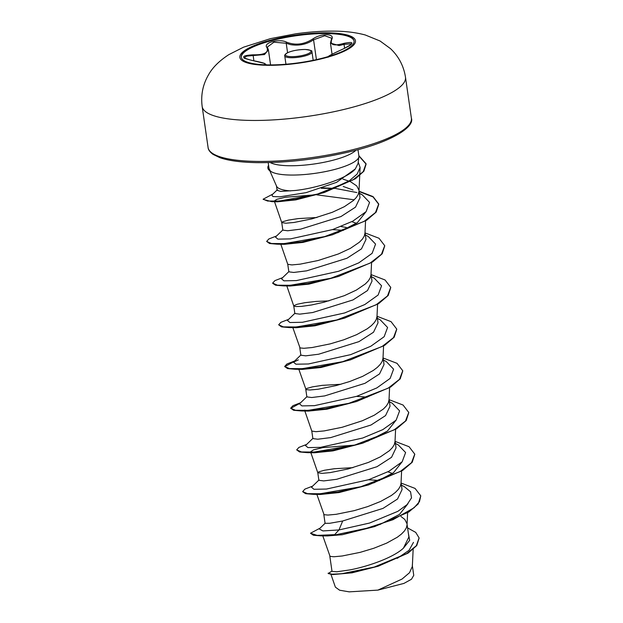 <?xml version="1.0" encoding="UTF-8"?>
<svg xmlns="http://www.w3.org/2000/svg" width="623" height="623" viewBox="0 0 623 623"><rect width="100%" height="100%" fill="white"/><g stroke="black" fill="none" stroke-linecap="round" stroke-linejoin="round"><path stroke-width="0.93" d="M241.303 57.363A56.973 13.761 171.8 0 1 269.915 41.095A56.973 13.761 171.8 0 1 327.768 33.587A56.973 13.761 171.8 0 1 354.074 41.11M267.61 64.885A56.973 13.761 171.8 0 1 241.272 57.176A56.973 13.761 171.8 0 1 269.525 40.822A56.973 13.761 171.8 0 1 327.714 33.221A56.973 13.761 171.8 0 1 354.051 40.931A56.973 13.761 171.8 0 1 325.79 57.285A56.973 13.761 171.8 0 1 267.61 64.885M263.63 64.753L264.362 64.488C267.259 63.928 263.218 62.596 252.229 60.47C240.564 57.472 240.844 55.587 253.078 54.816C264.339 55.026 268.949 52.597 266.901 47.535C262.789 42.722 279.384 38.33 286.798 42.255C295.543 45.565 304.203 44.474 312.769 38.984C316.912 36.204 321.569 34.779 326.748 34.693C331.498 34.966 333.188 36.516 331.81 39.342C329.66 44.949 333.702 46.289 343.927 43.361C354.845 41.211 354.557 43.096 343.055 49.015C332.511 53.851 327.893 56.288 329.217 56.304M331.81 39.342A0.872 0.724 29.7 0 0 331.327 39.662L331.709 38.229L324.747 35.745L313.564 39.802C306.781 44.381 299.095 45.993 290.513 44.63L286.214 43.252L273.925 42.2L267.298 47.075L267.602 47.846A0.872 0.755 -33 0 1 267.711 48.15M351.598 43.766L344.028 44.365L339.208 45.565L330.455 43.135M277.103 190.327L280.739 191.401L294.952 190.506C315.355 188.496 347.221 178.739 355.305 168.95L358.03 163.506L358.903 156.708A45.362 10.957 171.8 0 1 335.081 169.347A45.362 10.957 171.8 0 1 290.069 175.04A45.362 10.957 171.8 0 1 270.203 170.834L270.382 171.099A45.058 10.887 171.8 0 1 267.913 168.194L267.867 167.844A45.058 10.887 171.8 0 1 268.591 165.36M263.171 199.376L271.667 201.642L295.029 199.43L324.972 192.227L355.507 178.692L363.871 171.216L366.106 164.114L358.895 155.984A45.362 10.957 171.8 0 1 358.903 156.708M290.575 190.911A40.503 9.781 171.8 0 1 276.604 186.269L269.798 170.733M316.936 217.505L298.144 218.603L288.457 220.098L282.858 221.671L281.744 222.575L282.834 230.136L287.694 230.759L300.629 229.147L340.96 216.555L355.507 207.148L360.001 197.74L359.004 190.809M353.046 189.984L343.187 186.441M281.744 222.575L285.926 223.221L294.134 222.458L312.1 218.821L332.339 212.279L344.324 206.696L353.35 200.567L356.372 197.444L358.272 194.36L358.973 191.471L359.728 175.546M358.918 190.179L356.753 185.919L350.508 181.714M350.134 181.55L342.93 179.097M329.808 556.105L332.012 571.392L336.856 571.774L349.737 569.936C367.064 566.696 392.934 557.959 403.431 548.162L408.883 536.948L407.068 524.348M322.8 535.866L330.058 556.386L333.99 556.752L342.198 555.989L360.164 552.352L373.753 548.279L386.681 543.116L397.349 537.205L401.407 534.098L404.436 530.975L406.336 527.891L407.037 525.002L407.613 512.76M406.975 523.709L404.81 519.45L400.924 516.451M323.796 514.411L325.081 523.32L329.832 523.273L342.681 520.992L383.02 508.384L397.552 498.992L402.061 489.577L401.064 482.654M316.858 494.374L324.053 514.691L327.978 515.065L336.186 514.302L354.16 510.658L367.741 506.585L380.669 501.422L391.345 495.511L395.403 492.411L398.432 489.289L400.324 486.205L401.033 483.308L401.609 471.074M392.412 473.488L387.927 471.79M352.984 467.647L334.185 468.753L324.497 470.24L318.906 471.813L317.792 472.725L318.883 480.286L323.734 480.909L336.669 479.297L376.97 466.705L391.548 457.298L396.049 447.882L395.052 440.959M317.792 472.725L321.974 473.371L330.182 472.608L348.148 468.963L368.388 462.43L380.373 456.846L389.391 450.717L392.42 447.594L394.32 444.51L395.021 441.614L395.597 429.379M300.644 402.723L292.919 405.705L290.676 408.182L293.573 410.269L301.236 410.946L325.665 408.657L356.574 401.516L326.989 409.186L308.455 411.087L304.554 410.144L311.796 431.077L312.871 438.592L317.722 439.223L330.665 437.603L371.02 425.003L385.544 415.603L390.037 406.196L389.048 399.273M311.796 431.077L315.962 431.684L324.17 430.914L342.144 427.277L362.376 420.743L374.368 415.152L383.386 409.023L386.416 405.9L388.308 402.824L389.017 399.927L389.593 387.693M340.968 384.266L322.177 385.364L312.481 386.86L306.89 388.433L305.776 389.336L306.866 396.898L311.718 397.529L324.661 395.916L364.977 383.324L379.524 373.925L384.017 364.502M298.838 369.299L306.025 389.616L309.958 389.99L318.166 389.227L336.132 385.582L349.721 381.51L362.648 376.347L373.317 370.436L377.374 367.336L380.404 364.214L382.304 361.13L383.005 358.233L383.581 345.999M299.772 347.65L300.854 355.211L305.714 355.834L318.649 354.222L358.965 341.622L373.527 332.223L378.021 322.815M292.826 327.612L300.021 347.922L303.946 348.296L312.154 347.533L330.128 343.896L343.709 339.823L356.644 334.66L367.313 328.749L371.37 325.642L374.4 322.519L376.292 319.435L377.001 316.539L377.577 304.304M294.858 313.517L299.702 314.148L312.645 312.536L352.992 299.928L367.515 290.536L372.017 281.121L371.02 274.198M328.952 300.886L316.204 301.415L304.865 302.692L297.109 304.281L293.838 305.722L295.395 306.547L301.563 306.384L311.555 304.974L324.116 302.202L344.355 295.668L356.34 290.077L365.358 283.956L368.388 280.833L370.288 277.749L370.989 274.852L371.565 262.618M280.809 244.224L287.756 264.269L288.846 271.83L293.698 272.453L306.633 270.841L346.941 258.257L361.496 248.85L365.997 239.434L365.016 232.504M287.764 264.308L291.93 264.915L300.138 264.152L318.112 260.507L338.344 253.974L350.336 248.39L359.354 242.261L362.384 239.139L364.276 236.055L364.985 233.158L365.561 220.924M356.372 223.338L351.886 221.64M346.357 227.481L340.983 226.531M413.477 542.376L409.038 550.327L397.256 558.356M419.115 538.101L416.756 545.561L408.12 553.092L378.247 566.206L352.026 572.833L332.674 574.585L328.181 573.534L331.958 571.018M412.278 565.162L413.75 575.341L411.484 579.242L403.922 583.408L377.888 590.113L349.176 591.85L339.605 590.207L335.384 587.154L330.751 573.775M377.888 590.113L402.037 579.063L409.521 572.708L412.34 566.455L413.15 549.338M342.681 520.992L338.967 529.939L322.916 530.928L319.233 528.966L325.136 523.211M408.338 533.124L409.677 540.328L403.431 548.162M401.414 485.13L404.311 486.633L410.557 491.773L411.507 497.902L407.107 504.583L397.871 511.327L369.532 523.055L338.967 529.939L334.644 534.659L317.084 535.383L310.503 533.233L320.129 528.102M407.582 527.907L415.736 532.4L419.1 537.922L416.366 545.655L406.71 553.606L374.197 567.07L341.7 573.736L331.748 574.211L328.134 573.183M374.602 526.591L342.284 534.729L334.691 535.009L374.602 526.591L408.696 512.083L418.22 503.945L420.774 495.83L419.474 501.647L414.085 507.776L392.981 519.714L363.645 529.239L334.691 535.009L321.11 535.858L313.392 535.235L310.503 533.233M378.247 566.206L351.31 572.732L332.674 574.585M342.284 534.729L327.503 535.928L321.11 535.858M358.209 162.112L360.102 167.478L357.158 174.058L349.324 180.795L323.267 192.787L295.925 199.858L277.5 201.805L271.667 201.642M275.491 201.603L274.276 201.011L276.9 199.298L285.365 197.273L314.623 194.843M316.772 194.843L354.199 199.796M365.935 211.836L357.407 222.606L337.643 232.784M332.55 234.746L302.973 242.417L284.423 244.317L277.204 244.185L301.633 241.888L332.55 234.746L366.643 220.246L376.167 212.108L378.768 204.336L373.068 196.923L359.113 191.573M338.554 276.441L308.953 284.119L290.427 286.012L283.208 285.871L307.637 283.582L338.554 276.441L372.647 261.94L382.172 253.802L384.749 245.851M344.558 318.127L314.981 325.806L296.439 327.706L289.228 327.566L313.649 325.268L344.558 318.127L378.659 303.627L388.184 295.489L390.761 287.546M350.57 359.821L320.977 367.5L302.451 369.392L295.224 369.26L319.661 366.963L350.57 359.821L384.664 345.321L394.195 337.183L396.765 329.232M395.979 420.284L387.436 431.069L367.687 441.24M362.586 443.202L333.009 450.881L314.467 452.773L307.248 452.641L331.677 450.343L362.586 443.202L396.68 428.702L406.204 420.564L408.781 412.621M310.986 452.228L310.566 451.831L313.462 449.876L322.792 447.618L354.464 445.126M401.991 461.978L393.448 472.756L373.691 482.934M368.59 484.896L339.021 492.567L320.471 494.467L313.252 494.335L337.682 492.038L368.59 484.896L402.692 470.396L412.216 462.258L414.793 454.307M407.995 503.672L399.452 514.45L379.687 524.628M270.203 170.834L269.043 168.514L268.194 162.619M379.5 480.512L368.551 479.757M319.054 479.936L311.492 487.233L313.953 489.289L326.475 489.047L368.668 479.718L388.838 471.315L402.162 461.791L405.604 452.547L398.307 444.947L395.41 443.436M313.042 438.249L305.488 445.538L307.949 447.602L320.463 447.353L362.656 438.031L382.834 429.621L396.158 420.097L399.6 410.861L392.295 403.252L389.398 401.742M367.484 397.124L356.535 396.376M307.038 396.555L299.476 403.844L301.937 405.908L314.459 405.659L356.652 396.337L376.829 387.927L390.154 378.402L393.588 369.166L386.291 361.558L383.394 360.055M298.378 359.868L293.464 362.158L295.933 364.214L308.455 363.972L350.648 354.643L370.817 346.24L384.142 336.716L387.584 327.472L380.287 319.872L377.39 318.361M295.022 313.174L287.46 320.463L289.921 322.527L302.443 322.278L344.636 312.956L364.805 304.546L378.13 295.022L381.572 285.786L374.275 278.177L371.378 276.674M289.01 271.48L281.456 278.769L283.917 280.833L296.439 280.584L338.632 271.262L358.801 262.851L372.126 253.327L375.568 244.091L368.263 236.483L365.374 234.98M343.452 230.362L332.503 229.614M283.006 229.786L275.444 237.083L277.905 239.139L290.427 238.897L332.62 229.576L352.789 221.165L366.114 211.641L369.556 202.405L362.259 194.797L359.393 193.48M356.862 192.538L335.68 188.496M334.777 188.419L323.937 187.912M277.399 189.719L271.869 195.03L272.897 196.549L279.766 196.845L306.134 192.639L336.591 182.337L355.305 168.95M420.774 495.83L415.074 488.416L401.119 483.066M312.66 486.111L304.935 489.094L302.692 491.563L307.466 493.65L320.214 493.751L360.733 486.75L400.083 471.603L411.53 462.694L414.77 454.136L409.062 446.722L395.114 441.372M306.648 444.417L298.923 447.4L296.68 449.876L301.454 451.955L314.202 452.064L354.728 445.056L394.071 429.917L405.518 421L408.758 412.449L403.058 405.036L389.102 399.678M290.676 408.182L295.442 410.269L308.19 410.37L348.716 403.369L388.067 388.222L399.514 379.314L402.754 370.755L397.046 363.341L383.098 357.991M294.064 361.208L286.907 364.019L284.664 366.495L289.438 368.575L302.186 368.684L342.712 361.675L382.063 346.528L393.51 337.619L396.742 329.061L391.042 321.647L377.086 316.297M288.628 319.342L280.903 322.325L278.66 324.801L283.434 326.88L296.182 326.989L336.7 319.988L376.051 304.842L387.498 295.925L390.738 287.374L385.03 279.961L371.082 274.603M282.616 277.648L274.899 280.638L272.648 283.107L277.422 285.194L290.17 285.295L330.688 278.294L370.039 263.147L381.486 254.239L384.726 245.68L379.025 238.266L365.07 232.916M276.612 235.961L268.887 238.944L266.644 241.42L271.418 243.5L284.166 243.609L324.684 236.6L364.034 221.453L375.482 212.544L378.722 203.986L373.013 196.572L359.066 191.222M324.941 187.928L322.418 187.951M272.89 194.049L263.124 199.204L267.649 201.058L279.634 201.011L317.2 194.158L352.984 179.915L363.217 171.652L366.059 163.763L358.848 155.641M302.731 491.734L305.589 493.657L313.252 494.335M296.68 449.876L299.585 451.963L307.248 452.641M300.091 403.252L290.715 408.353M356.574 401.516L390.676 387.015L400.2 378.87L402.777 370.926M294.087 361.566L284.711 366.667M284.664 366.495L287.569 368.582L295.224 369.26M278.66 324.801L281.557 326.888L289.228 327.566M272.695 283.278L275.553 285.194L283.208 285.871M266.644 241.42L269.541 243.507L277.204 244.185M334.691 188.458L321.32 188.317M270.18 170.663A45.058 10.887 171.8 0 1 267.867 167.844M266.901 47.535A0.872 0.755 -33 0 1 267.602 47.846L268.412 49.902L264.487 54.559L246.646 56.132L244.208 57.721C242.736 57.807 245.423 58.726 252.276 60.462L252.229 60.47M253.078 54.816L253.849 60.735M264.362 64.488A0.872 0.818 82.7 0 1 264.946 64.808M351.606 43.805L351.606 43.742C350.57 44.116 354.035 43.797 343.039 49.007L343.055 49.015C327.083 56.467 327.963 56.452 328.196 57.215M344.597 48.314L343.927 43.361M316.422 59.613L313.564 39.802A0.872 0.506 -126.4 0 0 312.769 38.984M287.577 52.714L286.214 43.252A0.872 0.592 -64.6 0 1 286.798 42.255M311.975 51.943A13.761 3.325 171.8 0 1 305.153 55.899A13.761 3.325 171.8 0 1 291.105 57.729A13.761 3.325 171.8 0 1 284.742 55.868C284.337 55.556 284.804 54.769 286.152 53.531C290.411 51.047 296.758 49.684 305.177 49.458C315.838 50.891 310.231 51.522 311.975 51.943L313.182 60.306M291.439 56.654A12.888 3.115 -8.2 0 0 309.039 53.282A12.888 3.115 -8.2 0 0 305.036 49.49A12.888 3.115 -8.2 0 0 287.437 52.862A12.888 3.115 -8.2 0 0 291.439 56.654M328.461 32.832A58.391 14.103 171.8 0 1 346.606 50.011A58.391 14.103 171.8 0 1 266.862 65.29A58.391 14.103 171.8 0 1 248.717 48.111A58.391 14.103 171.8 0 1 328.461 32.832M405.487 77.221A102.702 24.811 171.8 0 1 354.542 106.712A102.702 24.811 171.8 0 1 249.652 120.41A102.702 24.811 171.8 0 1 202.171 106.517L208.082 147.495A102.702 24.811 -8.2 0 0 255.555 161.388A102.702 24.811 -8.2 0 0 360.444 147.682A102.702 24.811 -8.2 0 0 411.39 118.191L405.487 77.221C403.704 65.952 398.712 56.428 390.496 48.641L380.069 41.001L365.234 34.966C355.99 32.528 346.03 31.259 335.361 31.15C322.698 30.948 309.382 31.851 295.434 33.86L270.538 38.618L243.64 47.146L228.843 54.629C219.195 60.906 212.373 67.712 208.386 75.04C202.779 84.79 200.707 95.28 202.171 106.517M270.304 162.564A45.362 10.957 -8.2 0 0 288.729 165.734A45.362 10.957 -8.2 0 0 355.951 150.221M332.059 54.279L330.463 43.205M411.39 118.191C414.7 126.562 393.245 141.257 352.081 151.21C319.163 159.138 287.281 162.953 256.442 162.642C240.517 162.292 228.337 160.641 219.919 157.689L213.043 154.379C209.904 152.098 208.246 149.8 208.082 147.495M358.895 155.968L357.991 149.676M384.033 364.502L383.036 357.579M378.029 322.807L377.032 315.884M294.85 313.517L293.76 305.979M277.095 190.327L276.472 185.958M360.102 167.478L359.744 175.141M274.276 201.011L281.752 222.613M286.821 285.918L293.768 306.002M310.854 452.687L317.8 472.764M293.464 362.158L301.026 354.861M362.259 194.797L359.362 193.286M323.275 192.787L324.972 192.227M308.455 411.087L301.236 410.946M285.949 64.231L284.742 55.868M270.577 64.917L268.412 49.902M266.286 64.8L264.565 63.421L252.276 60.462M331.327 39.662L330.478 43.119"/></g></svg>
